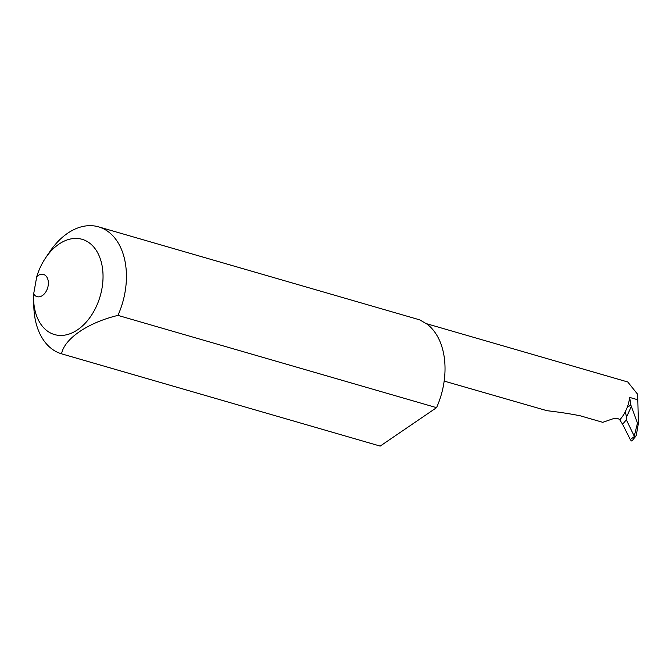 <?xml version="1.0" encoding="UTF-8"?>
<svg xmlns="http://www.w3.org/2000/svg" width="672" height="672" viewBox="0 0 672 672"><rect width="100%" height="100%" fill="white"/><g stroke="black" fill="none" stroke-linecap="round" stroke-linejoin="round"><path stroke-width="1.01" d="M45.604 257.897L49.837 251.63A66.125 44.243 106.2 0 1 98.498 226.834A66.125 44.243 106.2 0 1 117.944 315.395C87.881 322.61 64.31 338.772 61.564 353.825A66.125 44.243 106.2 0 1 33.835 306.902L33.6 299.342A49.594 33.188 -73.8 0 0 54.398 334.538A49.594 33.188 -73.8 0 0 97.717 303.282A49.594 33.188 -73.8 0 0 90.93 244.18A49.594 33.188 -73.8 0 0 45.604 257.897A49.594 33.188 -73.8 0 0 36.742 276.654A11.575 7.745 106.2 0 1 43.487 274.428A11.575 7.745 106.2 0 1 47.704 287.7A11.575 7.745 106.2 0 1 37.052 296.663A11.575 7.745 106.2 0 1 33.659 293.933A49.594 33.188 -73.8 0 0 33.6 299.342M33.659 293.933L36.742 276.654M117.944 315.395L436.548 407.66A66.125 44.243 106.2 0 0 427.064 324.131L419.782 319.88L98.498 226.834M444.158 381.091L546.958 410.693C559.86 412.196 571.007 413.918 580.415 415.85L602.75 422.318L612.058 419.101C615.275 418.043 617.778 418.177 619.559 419.513L622.591 424.25L626.354 419.832L634.402 436.498L630.302 439.564L622.591 424.25M426.434 323.669L627.757 381.973L637.308 393.876L637.812 399.773L638.4 423.394L636.216 435.54L632.066 440.924L631.386 440.933L630.302 439.564M436.548 407.66L380.176 446.09L61.564 353.825M637.812 399.773L629.647 397.404L630.84 405.014L627.228 407.383L625.254 411.86L626.556 417.01L626.354 419.832M630.84 405.014L637.476 423.133L634.376 435.641M638.4 423.394L637.476 423.133M635.611 436.842L634.721 437.22L634.402 436.498M625.254 411.86A28.93 19.362 106.2 0 1 619.844 419.74M629.647 397.404A28.93 19.362 106.2 0 1 627.228 407.383M626.556 417.01A2059.823 1990.708 -34.6 0 1 631.42 406.283"/></g></svg>
